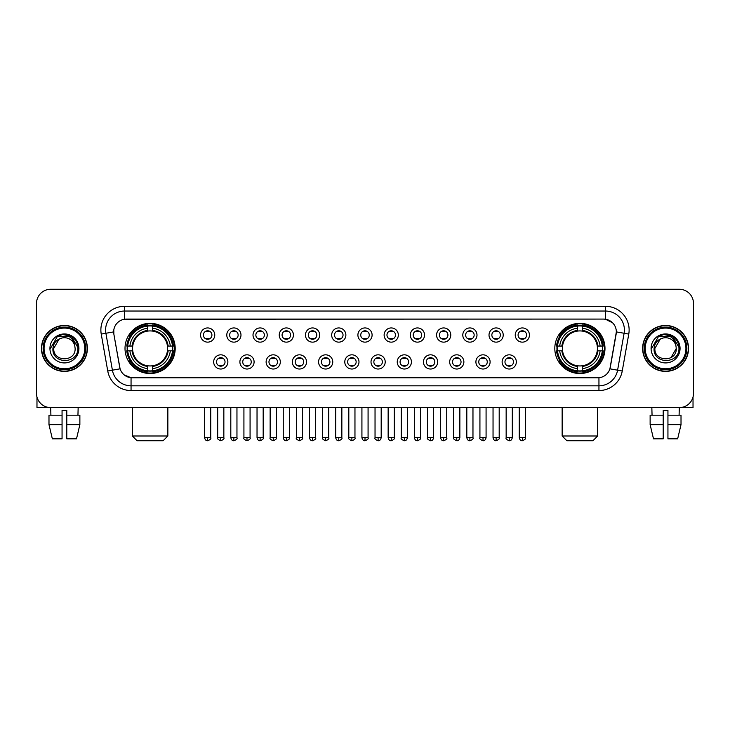 <?xml version="1.0" encoding="UTF-8"?>
<svg xmlns="http://www.w3.org/2000/svg" width="730" height="730" viewBox="0 0 730 730"><rect width="100%" height="100%" fill="white"/><g stroke="black" fill="none" stroke-linecap="round" stroke-linejoin="round"><path stroke-width="1.09" d="M554.809 348.429A25.085 25.085 0 0 0 579.894 373.523A25.085 25.085 0 0 0 604.987 348.429A25.085 25.085 0 0 0 579.894 323.344A25.085 25.085 0 0 0 554.809 348.429M125.013 348.429A25.085 25.085 0 0 0 150.106 373.523A25.085 25.085 0 0 0 175.191 348.429A25.085 25.085 0 0 0 150.106 323.344A25.085 25.085 0 0 0 125.013 348.429M227.869 361.925A7.099 7.099 0 0 1 220.77 369.024A7.099 7.099 0 0 1 213.671 361.925A7.099 7.099 0 0 1 220.77 354.826A7.099 7.099 0 0 1 227.869 361.925M216.509 361.925A4.261 4.261 0 0 0 220.77 366.186A4.261 4.261 0 0 0 225.032 361.925A4.261 4.261 0 0 0 220.77 357.663A4.261 4.261 0 0 0 216.509 361.925M254.095 361.925A7.099 7.099 0 0 1 246.995 369.024A7.099 7.099 0 0 1 239.896 361.925A7.099 7.099 0 0 1 246.995 354.826A7.099 7.099 0 0 1 254.095 361.925M242.734 361.925A4.261 4.261 0 0 0 246.995 366.186A4.261 4.261 0 0 0 251.257 361.925A4.261 4.261 0 0 0 246.995 357.663A4.261 4.261 0 0 0 242.734 361.925M280.32 361.925A7.099 7.099 0 0 1 273.221 369.024A7.099 7.099 0 0 1 266.121 361.925A7.099 7.099 0 0 1 273.221 354.826A7.099 7.099 0 0 1 280.32 361.925M268.959 361.925A4.261 4.261 0 0 0 273.221 366.186A4.261 4.261 0 0 0 277.482 361.925A4.261 4.261 0 0 0 273.221 357.663A4.261 4.261 0 0 0 268.959 361.925M306.545 361.925A7.099 7.099 0 0 1 299.446 369.024A7.099 7.099 0 0 1 292.338 361.925A7.099 7.099 0 0 1 299.446 354.826A7.099 7.099 0 0 1 306.545 361.925M295.185 361.925A4.261 4.261 0 0 0 299.446 366.186A4.261 4.261 0 0 0 303.698 361.925A4.261 4.261 0 0 0 299.446 357.663A4.261 4.261 0 0 0 295.185 361.925M332.761 361.925A7.099 7.099 0 0 1 325.662 369.024A7.099 7.099 0 0 1 318.563 361.925A7.099 7.099 0 0 1 325.662 354.826A7.099 7.099 0 0 1 332.761 361.925M321.401 361.925A4.261 4.261 0 0 0 325.662 366.186A4.261 4.261 0 0 0 329.923 361.925A4.261 4.261 0 0 0 325.662 357.663A4.261 4.261 0 0 0 321.401 361.925M358.987 361.925A7.099 7.099 0 0 1 351.887 369.024A7.099 7.099 0 0 1 344.788 361.925A7.099 7.099 0 0 1 351.887 354.826A7.099 7.099 0 0 1 358.987 361.925M347.626 361.925A4.261 4.261 0 0 0 351.887 366.186A4.261 4.261 0 0 0 356.149 361.925A4.261 4.261 0 0 0 351.887 357.663A4.261 4.261 0 0 0 347.626 361.925M385.212 361.925A7.099 7.099 0 0 1 378.113 369.024A7.099 7.099 0 0 1 371.013 361.925A7.099 7.099 0 0 1 378.113 354.826A7.099 7.099 0 0 1 385.212 361.925M373.851 361.925A4.261 4.261 0 0 0 378.113 366.186A4.261 4.261 0 0 0 382.374 361.925A4.261 4.261 0 0 0 378.113 357.663A4.261 4.261 0 0 0 373.851 361.925M411.437 361.925A7.099 7.099 0 0 1 404.338 369.024A7.099 7.099 0 0 1 397.239 361.925A7.099 7.099 0 0 1 404.338 354.826A7.099 7.099 0 0 1 411.437 361.925M400.077 361.925A4.261 4.261 0 0 0 404.338 366.186A4.261 4.261 0 0 0 408.599 361.925A4.261 4.261 0 0 0 404.338 357.663A4.261 4.261 0 0 0 400.077 361.925M437.662 361.925A7.099 7.099 0 0 1 430.554 369.024A7.099 7.099 0 0 1 423.455 361.925A7.099 7.099 0 0 1 430.554 354.826A7.099 7.099 0 0 1 437.662 361.925M426.302 361.925A4.261 4.261 0 0 0 430.554 366.186A4.261 4.261 0 0 0 434.815 361.925A4.261 4.261 0 0 0 430.554 357.663A4.261 4.261 0 0 0 426.302 361.925M463.878 361.925A7.099 7.099 0 0 1 456.779 369.024A7.099 7.099 0 0 1 449.68 361.925A7.099 7.099 0 0 1 456.779 354.826A7.099 7.099 0 0 1 463.878 361.925M452.518 361.925A4.261 4.261 0 0 0 456.779 366.186A4.261 4.261 0 0 0 461.041 361.925A4.261 4.261 0 0 0 456.779 357.663A4.261 4.261 0 0 0 452.518 361.925M490.104 361.925A7.099 7.099 0 0 1 483.005 369.024A7.099 7.099 0 0 1 475.905 361.925A7.099 7.099 0 0 1 483.005 354.826A7.099 7.099 0 0 1 490.104 361.925M478.743 361.925A4.261 4.261 0 0 0 483.005 366.186A4.261 4.261 0 0 0 487.266 361.925A4.261 4.261 0 0 0 483.005 357.663A4.261 4.261 0 0 0 478.743 361.925M516.329 361.925A7.099 7.099 0 0 1 509.23 369.024A7.099 7.099 0 0 1 502.13 361.925A7.099 7.099 0 0 1 509.23 354.826A7.099 7.099 0 0 1 516.329 361.925M504.968 361.925A4.261 4.261 0 0 0 509.23 366.186A4.261 4.261 0 0 0 513.491 361.925A4.261 4.261 0 0 0 509.23 357.663A4.261 4.261 0 0 0 504.968 361.925M214.757 335.034A7.099 7.099 0 0 1 207.658 342.142A7.099 7.099 0 0 1 200.558 335.034A7.099 7.099 0 0 1 207.658 327.934A7.099 7.099 0 0 1 214.757 335.034M203.396 335.034A4.261 4.261 0 0 0 207.658 339.295A4.261 4.261 0 0 0 211.919 335.034A4.261 4.261 0 0 0 207.658 330.781A4.261 4.261 0 0 0 203.396 335.034M240.982 335.034A7.099 7.099 0 0 1 233.883 342.142A7.099 7.099 0 0 1 226.784 335.034A7.099 7.099 0 0 1 233.883 327.934A7.099 7.099 0 0 1 240.982 335.034M229.621 335.034A4.261 4.261 0 0 0 233.883 339.295A4.261 4.261 0 0 0 238.144 335.034A4.261 4.261 0 0 0 233.883 330.781A4.261 4.261 0 0 0 229.621 335.034M267.207 335.034A7.099 7.099 0 0 1 260.108 342.142A7.099 7.099 0 0 1 253.009 335.034A7.099 7.099 0 0 1 260.108 327.934A7.099 7.099 0 0 1 267.207 335.034M255.847 335.034A4.261 4.261 0 0 0 260.108 339.295A4.261 4.261 0 0 0 264.37 335.034A4.261 4.261 0 0 0 260.108 330.781A4.261 4.261 0 0 0 255.847 335.034M293.433 335.034A7.099 7.099 0 0 1 286.333 342.142A7.099 7.099 0 0 1 279.234 335.034A7.099 7.099 0 0 1 286.333 327.934A7.099 7.099 0 0 1 293.433 335.034M282.072 335.034A4.261 4.261 0 0 0 286.333 339.295A4.261 4.261 0 0 0 290.595 335.034A4.261 4.261 0 0 0 286.333 330.781A4.261 4.261 0 0 0 282.072 335.034M319.658 335.034A7.099 7.099 0 0 1 312.549 342.142A7.099 7.099 0 0 1 305.45 335.034A7.099 7.099 0 0 1 312.549 327.934A7.099 7.099 0 0 1 319.658 335.034M308.297 335.034A4.261 4.261 0 0 0 312.549 339.295A4.261 4.261 0 0 0 316.811 335.034A4.261 4.261 0 0 0 312.549 330.781A4.261 4.261 0 0 0 308.297 335.034M345.874 335.034A7.099 7.099 0 0 1 338.775 342.142A7.099 7.099 0 0 1 331.675 335.034A7.099 7.099 0 0 1 338.775 327.934A7.099 7.099 0 0 1 345.874 335.034M334.513 335.034A4.261 4.261 0 0 0 338.775 339.295A4.261 4.261 0 0 0 343.036 335.034A4.261 4.261 0 0 0 338.775 330.781A4.261 4.261 0 0 0 334.513 335.034M372.099 335.034A7.099 7.099 0 0 1 365 342.142A7.099 7.099 0 0 1 357.901 335.034A7.099 7.099 0 0 1 365 327.934A7.099 7.099 0 0 1 372.099 335.034M360.739 335.034A4.261 4.261 0 0 0 365 339.295A4.261 4.261 0 0 0 369.261 335.034A4.261 4.261 0 0 0 365 330.781A4.261 4.261 0 0 0 360.739 335.034M398.325 335.034A7.099 7.099 0 0 1 391.225 342.142A7.099 7.099 0 0 1 384.126 335.034A7.099 7.099 0 0 1 391.225 327.934A7.099 7.099 0 0 1 398.325 335.034M386.964 335.034A4.261 4.261 0 0 0 391.225 339.295A4.261 4.261 0 0 0 395.487 335.034A4.261 4.261 0 0 0 391.225 330.781A4.261 4.261 0 0 0 386.964 335.034M424.55 335.034A7.099 7.099 0 0 1 417.451 342.142A7.099 7.099 0 0 1 410.342 335.034A7.099 7.099 0 0 1 417.451 327.934A7.099 7.099 0 0 1 424.55 335.034M413.189 335.034A4.261 4.261 0 0 0 417.451 339.295A4.261 4.261 0 0 0 421.703 335.034A4.261 4.261 0 0 0 417.451 330.781A4.261 4.261 0 0 0 413.189 335.034M450.766 335.034A7.099 7.099 0 0 1 443.667 342.142A7.099 7.099 0 0 1 436.567 335.034A7.099 7.099 0 0 1 443.667 327.934A7.099 7.099 0 0 1 450.766 335.034M439.405 335.034A4.261 4.261 0 0 0 443.667 339.295A4.261 4.261 0 0 0 447.928 335.034A4.261 4.261 0 0 0 443.667 330.781A4.261 4.261 0 0 0 439.405 335.034M476.991 335.034A7.099 7.099 0 0 1 469.892 342.142A7.099 7.099 0 0 1 462.793 335.034A7.099 7.099 0 0 1 469.892 327.934A7.099 7.099 0 0 1 476.991 335.034M465.63 335.034A4.261 4.261 0 0 0 469.892 339.295A4.261 4.261 0 0 0 474.153 335.034A4.261 4.261 0 0 0 469.892 330.781A4.261 4.261 0 0 0 465.63 335.034M503.216 335.034A7.099 7.099 0 0 1 496.117 342.142A7.099 7.099 0 0 1 489.018 335.034A7.099 7.099 0 0 1 496.117 327.934A7.099 7.099 0 0 1 503.216 335.034M491.856 335.034A4.261 4.261 0 0 0 496.117 339.295A4.261 4.261 0 0 0 500.378 335.034A4.261 4.261 0 0 0 496.117 330.781A4.261 4.261 0 0 0 491.856 335.034M529.442 335.034A7.099 7.099 0 0 1 522.342 342.142A7.099 7.099 0 0 1 515.243 335.034A7.099 7.099 0 0 1 522.342 327.934A7.099 7.099 0 0 1 529.442 335.034M518.081 335.034A4.261 4.261 0 0 0 522.342 339.295A4.261 4.261 0 0 0 526.604 335.034A4.261 4.261 0 0 0 522.342 330.781A4.261 4.261 0 0 0 518.081 335.034M107.748 371.004L101.233 334.084A23.67 23.67 0 0 1 124.538 306.308L605.462 306.308A23.67 23.67 0 0 1 628.767 334.084L622.252 371.004A23.67 23.67 0 0 1 598.947 390.559L131.053 390.559A23.67 23.67 0 0 1 107.748 371.004L112.402 370.183L105.896 333.263A18.934 18.934 0 0 1 124.538 311.035L605.462 311.035A18.934 18.934 0 0 1 624.104 333.263L617.598 370.183A18.934 18.934 0 0 1 598.947 385.823L131.053 385.823A18.934 18.934 0 0 1 112.402 370.183L120.085 368.823L113.853 334.084A12.784 12.784 0 0 1 126.436 319.083L603.564 319.083A12.784 12.784 0 0 1 616.147 334.084L610.307 367.217A12.784 12.784 0 0 1 597.724 377.784L132.276 377.784A12.784 12.784 0 0 1 119.693 367.217L113.853 334.084L113.798 329.969M127.266 350.801A22.959 22.959 0 0 1 127.266 346.066M557.063 350.801A22.959 22.959 0 0 1 557.063 346.066M41.473 348.429A22.959 22.959 0 0 0 64.432 371.387A22.959 22.959 0 0 0 87.381 348.429A22.959 22.959 0 0 0 64.432 325.48A22.959 22.959 0 0 0 41.473 348.429M642.619 348.429A22.959 22.959 0 0 0 665.568 371.387A22.959 22.959 0 0 0 688.527 348.429A22.959 22.959 0 0 0 665.568 325.48A22.959 22.959 0 0 0 642.619 348.429M124.538 306.308L124.538 319.229L603.564 319.083L605.462 319.229L612.598 322.824M597.724 377.784L132.276 377.784M131.053 390.559L131.053 377.72L124.228 374.928M628.767 334.084L616.348 331.894L609.915 368.823L622.252 371.004M693.5 303.461A14.198 14.198 0 0 0 679.302 289.262L50.699 289.262A14.198 14.198 0 0 0 36.5 303.461L36.5 393.397A14.198 14.198 0 0 0 50.699 407.605L679.302 407.605A14.198 14.198 0 0 0 693.5 393.397L693.5 303.461L693.5 393.397M36.5 303.461L36.5 393.397M679.302 289.262L50.699 289.262M50.908 415.178L50.699 407.605L679.302 407.605L679.092 415.178M36.974 397.038L36.974 407.605L91.88 407.605M48.983 415.178L48.983 424.641L52.35 438.839L48.983 424.641L48.983 415.178L62.059 415.178L62.059 410.442L66.795 410.442L66.795 415.178L79.871 415.178L79.871 424.641L76.504 438.839L79.871 424.641L66.795 424.641L66.795 415.178L66.795 438.839L76.504 438.839M78.156 407.605L77.946 415.178M62.059 415.178L62.059 438.839L52.35 438.839M48.983 424.641L62.059 424.641M84.78 348.429A20.358 20.358 0 0 0 64.432 328.08A20.358 20.358 0 0 0 44.074 348.429A20.358 20.358 0 0 0 64.432 368.787A20.358 20.358 0 0 0 84.78 348.429M85.729 348.429A21.298 21.298 0 0 0 64.432 327.131A21.298 21.298 0 0 0 43.125 348.429A21.298 21.298 0 0 0 64.432 369.736A21.298 21.298 0 0 0 85.729 348.429M87.144 348.429A22.721 22.721 0 0 0 64.432 325.717A22.721 22.721 0 0 0 41.71 348.429A22.721 22.721 0 0 0 64.432 371.15A22.721 22.721 0 0 0 87.144 348.429M74.743 345.591L75.126 348.429C75.783 362.235 53.071 362.235 53.728 348.429L59.075 339.167L61.776 338.072C56.475 339.514 53.527 342.963 52.934 348.429C51.793 364.708 78.302 364.288 77.818 348.429C77.9 343.94 76.23 340.226 72.817 337.287C69.715 335.024 66.257 334.13 62.461 334.623C69.46 335.17 73.547 338.829 74.743 345.591L75.126 348.429C75.783 362.235 53.071 362.235 53.728 348.429L59.075 339.167L61.776 338.072L59.075 339.167L53.728 348.429L59.075 339.167L61.776 338.072L59.075 339.167L53.728 348.429L59.075 339.167L61.776 338.072L59.075 339.167L53.728 348.429L59.075 339.167L61.776 338.072A10.694 10.694 0 0 1 74.743 345.591L75.126 348.429C75.783 362.235 53.071 362.235 53.728 348.429C53.071 362.235 75.783 362.235 75.126 348.429C75.783 362.235 53.071 362.235 53.728 348.429C53.071 362.235 75.783 362.235 75.126 348.429C75.783 362.235 53.071 362.235 53.728 348.429M49.941 348.429A14.481 14.481 0 0 0 64.432 362.92A14.481 14.481 0 0 0 78.913 348.429A14.481 14.481 0 0 0 64.432 333.948A14.481 14.481 0 0 0 49.941 348.429M62.461 334.623L57.451 336.348L50.48 348.429L57.451 336.348L71.403 336.348L78.375 348.429L71.403 336.348L57.451 336.348L50.48 348.429L57.451 336.348L71.403 336.348L78.375 348.429L71.403 336.348L57.451 336.348L50.48 348.429L57.451 336.348L71.403 336.348L78.375 348.429M163.118 440.738L137.085 440.738L132.349 436.002L167.854 436.002L163.118 440.738M152.47 370.84L152.47 371.789A23.479 23.479 0 0 0 173.457 350.801L172.508 350.801A22.53 22.53 0 0 1 152.47 370.84L152.47 368.65A20.358 20.358 0 0 0 170.318 350.801L167.453 350.801A17.511 17.511 0 0 0 152.47 331.082L152.47 326.027A22.53 22.53 0 0 1 172.508 346.066L173.457 346.066A23.479 23.479 0 0 0 152.47 325.078L152.47 326.027M127.695 350.801L126.746 350.801A23.479 23.479 0 0 0 147.734 371.789L147.734 370.84A22.53 22.53 0 0 1 127.695 350.801L129.885 350.801A20.358 20.358 0 0 0 147.734 368.65L147.734 365.785A17.511 17.511 0 0 0 167.453 350.801L168.155 350.801A18.204 18.204 0 0 1 152.47 366.487L152.47 368.65M147.734 326.027L147.734 325.078A23.479 23.479 0 0 0 126.746 346.066L127.695 346.066A22.53 22.53 0 0 1 147.734 326.027L147.734 328.217A20.358 20.358 0 0 0 129.885 346.066L132.75 346.066A17.511 17.511 0 0 0 147.734 365.785L147.734 366.487A18.204 18.204 0 0 1 132.048 350.801L129.885 350.801M127.741 350.801A22.484 22.484 0 0 1 127.741 346.066M152.47 326.073A22.484 22.484 0 0 0 147.734 326.073M172.463 346.066A22.484 22.484 0 0 1 172.463 350.801M172.508 346.066L170.318 346.066A20.358 20.358 0 0 0 152.47 328.217M170.318 350.801L172.508 350.801M147.734 368.65L147.734 370.84M167.453 346.066L170.318 346.066M152.47 365.812L152.47 366.487M147.734 365.785A17.511 17.511 0 0 1 132.75 350.801L132.048 350.801M152.47 370.794A22.484 22.484 0 0 1 147.734 370.794M129.885 346.066L127.695 346.066M147.734 331.046L147.734 328.217M152.47 331.082A17.511 17.511 0 0 0 132.75 346.066L132.048 346.066A18.204 18.204 0 0 1 147.734 330.38M152.47 331.055L152.47 330.38A18.204 18.204 0 0 1 168.155 346.066M130.405 335.654L129.064 335.654A24.61 24.61 0 0 1 174.716 348.429A24.61 24.61 0 0 1 129.064 361.213L130.405 361.213M592.915 440.738L566.881 440.738L562.146 436.002L597.651 436.002L592.915 440.738M582.266 370.84L582.266 371.789A23.479 23.479 0 0 0 603.254 350.801L602.305 350.801A22.53 22.53 0 0 1 582.266 370.84L582.266 368.65A20.358 20.358 0 0 0 600.115 350.801L597.25 350.801A17.511 17.511 0 0 0 582.266 331.082L582.266 326.027A22.53 22.53 0 0 1 602.305 346.066L603.254 346.066A23.479 23.479 0 0 0 582.266 325.078L582.266 326.027M557.492 350.801L556.543 350.801A23.479 23.479 0 0 0 577.53 371.789L577.53 370.84A22.53 22.53 0 0 1 557.492 350.801L559.682 350.801A20.358 20.358 0 0 0 577.53 368.65L577.53 365.785A17.511 17.511 0 0 0 597.25 350.801L597.952 350.801A18.204 18.204 0 0 1 582.266 366.487L582.266 368.65M577.53 326.027L577.53 325.078A23.479 23.479 0 0 0 556.543 346.066L557.492 346.066A22.53 22.53 0 0 1 577.53 326.027L577.53 328.217A20.358 20.358 0 0 0 559.682 346.066L562.547 346.066A17.511 17.511 0 0 0 577.53 365.785L577.53 366.487A18.204 18.204 0 0 1 561.845 350.801L559.682 350.801M557.538 350.801A22.484 22.484 0 0 1 557.538 346.066M582.266 326.073A22.484 22.484 0 0 0 577.53 326.073M602.259 346.066A22.484 22.484 0 0 1 602.259 350.801M602.305 346.066L600.115 346.066A20.358 20.358 0 0 0 582.266 328.217M600.115 350.801L602.305 350.801M577.53 368.65L577.53 370.84M597.25 346.066L600.115 346.066M582.266 365.812L582.266 366.487M577.53 365.785A17.511 17.511 0 0 1 562.547 350.801L561.845 350.801M582.266 370.794A22.484 22.484 0 0 1 577.53 370.794M559.682 346.066L557.492 346.066M577.53 331.046L577.53 328.217M582.266 331.082A17.511 17.511 0 0 0 562.547 346.066L561.845 346.066A18.204 18.204 0 0 1 577.53 330.38M582.266 331.055L582.266 330.38A18.204 18.204 0 0 1 597.952 346.066M560.202 335.654L558.861 335.654A24.61 24.61 0 0 1 604.513 348.429A24.61 24.61 0 0 1 558.861 361.213L560.202 361.213M206.243 339.058L206.243 338.382A3.632 3.632 0 0 0 209.081 338.382L209.081 339.058M209.081 331.018L209.081 331.694A3.632 3.632 0 0 0 206.243 331.694L206.243 331.018M232.468 339.058L232.468 338.382A3.632 3.632 0 0 0 235.306 338.382L235.306 339.058M235.306 331.018L235.306 331.694A3.632 3.632 0 0 0 232.468 331.694L232.468 331.018M258.685 339.058L258.685 338.382A3.632 3.632 0 0 0 261.532 338.382L261.532 339.058M261.532 331.018L261.532 331.694A3.632 3.632 0 0 0 258.685 331.694L258.685 331.018M284.91 339.058L284.91 338.382A3.632 3.632 0 0 0 287.748 338.382L287.748 339.058M287.748 331.018L287.748 331.694A3.632 3.632 0 0 0 284.91 331.694L284.91 331.018M311.135 339.058L311.135 338.382A3.632 3.632 0 0 0 313.973 338.382L313.973 339.058M313.973 331.018L313.973 331.694A3.632 3.632 0 0 0 311.135 331.694L311.135 331.018M337.36 339.058L337.36 338.382A3.632 3.632 0 0 0 340.198 338.382L340.198 339.058M340.198 331.018L340.198 331.694A3.632 3.632 0 0 0 337.36 331.694L337.36 331.018M363.577 339.058L363.577 338.382A3.632 3.632 0 0 0 366.423 338.382L366.423 339.058M366.423 331.018L366.423 331.694A3.632 3.632 0 0 0 363.577 331.694L363.577 331.018M389.802 339.058L389.802 338.382A3.632 3.632 0 0 0 392.64 338.382L392.64 339.058M392.64 331.018L392.64 331.694A3.632 3.632 0 0 0 389.802 331.694L389.802 331.018M416.027 339.058L416.027 338.382A3.632 3.632 0 0 0 418.865 338.382L418.865 339.058M418.865 331.018L418.865 331.694A3.632 3.632 0 0 0 416.027 331.694L416.027 331.018M442.252 339.058L442.252 338.382A3.632 3.632 0 0 0 445.09 338.382L445.09 339.058M445.09 331.018L445.09 331.694A3.632 3.632 0 0 0 442.252 331.694L442.252 331.018M468.468 339.058L468.468 338.382A3.632 3.632 0 0 0 471.315 338.382L471.315 339.058M471.315 331.018L471.315 331.694A3.632 3.632 0 0 0 468.468 331.694L468.468 331.018M494.694 339.058L494.694 338.382A3.632 3.632 0 0 0 497.531 338.382L497.531 339.058M497.531 331.018L497.531 331.694A3.632 3.632 0 0 0 494.694 331.694L494.694 331.018M520.919 339.058L520.919 338.382A3.632 3.632 0 0 0 523.757 338.382L523.757 339.058M523.757 331.018L523.757 331.694A3.632 3.632 0 0 0 520.919 331.694L520.919 331.018M219.356 365.94L219.356 365.265A3.632 3.632 0 0 0 222.194 365.265L222.194 365.94M222.194 357.91L222.194 358.585A3.632 3.632 0 0 0 219.356 358.585L219.356 357.91M245.572 365.94L245.572 365.265A3.632 3.632 0 0 0 248.419 365.265L248.419 365.94M248.419 357.91L248.419 358.585A3.632 3.632 0 0 0 245.572 358.585L245.572 357.91M271.797 365.94L271.797 365.265A3.632 3.632 0 0 0 274.635 365.265L274.635 365.94M274.635 357.91L274.635 358.585A3.632 3.632 0 0 0 271.797 358.585L271.797 357.91M298.023 365.94L298.023 365.265A3.632 3.632 0 0 0 300.86 365.265L300.86 365.94M300.86 357.91L300.86 358.585A3.632 3.632 0 0 0 298.023 358.585L298.023 357.91M324.248 365.94L324.248 365.265A3.632 3.632 0 0 0 327.086 365.265L327.086 365.94M327.086 357.91L327.086 358.585A3.632 3.632 0 0 0 324.248 358.585L324.248 357.91M350.464 365.94L350.464 365.265A3.632 3.632 0 0 0 353.311 365.265L353.311 365.94M353.311 357.91L353.311 358.585A3.632 3.632 0 0 0 350.464 358.585L350.464 357.91M376.689 365.94L376.689 365.265A3.632 3.632 0 0 0 379.536 365.265L379.536 365.94M379.536 357.91L379.536 358.585A3.632 3.632 0 0 0 376.689 358.585L376.689 357.91M402.914 365.94L402.914 365.265A3.632 3.632 0 0 0 405.752 365.265L405.752 365.94M405.752 357.91L405.752 358.585A3.632 3.632 0 0 0 402.914 358.585L402.914 357.91M429.14 365.94L429.14 365.265A3.632 3.632 0 0 0 431.977 365.265L431.977 365.94M431.977 357.91L431.977 358.585A3.632 3.632 0 0 0 429.14 358.585L429.14 357.91M455.365 365.94L455.365 365.265A3.632 3.632 0 0 0 458.203 365.265L458.203 365.94M458.203 357.91L458.203 358.585A3.632 3.632 0 0 0 455.365 358.585L455.365 357.91M481.581 365.94L481.581 365.265A3.632 3.632 0 0 0 484.428 365.265L484.428 365.94M484.428 357.91L484.428 358.585A3.632 3.632 0 0 0 481.581 358.585L481.581 357.91M507.806 365.94L507.806 365.265A3.632 3.632 0 0 0 510.644 365.265L510.644 365.94M510.644 357.91L510.644 358.585A3.632 3.632 0 0 0 507.806 358.585L507.806 357.91M693.025 397.038L693.025 407.605L638.12 407.605M663.205 415.178L663.205 424.641L650.129 424.641L653.496 438.839L650.129 424.641L650.129 415.178L663.205 415.178L663.205 410.442L667.941 410.442L667.941 415.178L681.017 415.178L681.017 424.641L677.65 438.839L681.017 424.641L667.941 424.641L667.941 415.178M663.205 424.641L663.205 438.839L653.496 438.839M677.65 438.839L667.941 438.839L667.941 424.641M651.844 407.605L652.054 415.178M685.926 348.429A20.358 20.358 0 0 0 665.568 328.08A20.358 20.358 0 0 0 645.22 348.429A20.358 20.358 0 0 0 665.568 368.787A20.358 20.358 0 0 0 685.926 348.429M686.875 348.429A21.298 21.298 0 0 0 665.568 327.131A21.298 21.298 0 0 0 644.271 348.429A21.298 21.298 0 0 0 665.568 369.736A21.298 21.298 0 0 0 686.875 348.429M688.29 348.429A22.721 22.721 0 0 0 665.568 325.717A22.721 22.721 0 0 0 642.856 348.429A22.721 22.721 0 0 0 665.568 371.15A22.721 22.721 0 0 0 688.29 348.429M675.889 345.591L676.272 348.429L675.889 345.591L676.272 348.429L675.889 345.591L676.272 348.429L675.889 345.591L676.272 348.429L675.889 345.591L676.272 348.429L670.925 357.7L676.272 348.429C676.929 362.235 654.217 362.235 654.874 348.429L660.221 339.167L662.922 338.072C657.62 339.514 654.673 342.963 654.08 348.429C652.939 364.708 679.447 364.288 678.964 348.429C679.046 343.94 677.376 340.226 673.963 337.287C670.861 335.024 667.402 334.13 663.606 334.623C670.605 335.17 674.693 338.829 675.889 345.591L676.272 348.429L670.925 357.7L676.272 348.429C676.929 362.235 654.217 362.235 654.874 348.429L660.221 339.167L662.922 338.072L660.221 339.167L654.874 348.429L660.221 339.167L662.922 338.072L660.221 339.167L654.874 348.429L660.221 339.167L662.922 338.072L660.221 339.167L654.874 348.429L660.221 339.167L662.922 338.072L660.221 339.167L654.874 348.429L660.221 339.167L662.922 338.072A10.694 10.694 0 0 1 675.889 345.591L676.272 348.429C676.929 362.235 654.217 362.235 654.874 348.429C654.217 362.235 676.929 362.235 676.272 348.429C676.929 362.235 654.217 362.235 654.874 348.429M651.087 348.429A14.481 14.481 0 0 0 665.568 362.92A14.481 14.481 0 0 0 680.059 348.429A14.481 14.481 0 0 0 665.568 333.948A14.481 14.481 0 0 0 651.087 348.429M651.625 348.429L658.597 336.348L672.549 336.348L679.52 348.429L672.549 336.348L658.597 336.348L651.625 348.429L658.597 336.348L672.549 336.348L679.52 348.429L672.549 336.348L658.597 336.348L651.625 348.429L658.597 336.348L672.549 336.348L679.52 348.429L672.549 336.348L658.597 336.348L651.625 348.429L658.597 336.348L672.549 336.348L679.52 348.429L672.549 336.348L658.597 336.348L651.625 348.429L658.597 336.348L663.606 334.623L658.597 336.348L651.625 348.429L658.597 336.348L663.606 334.623L658.597 336.348L651.625 348.429L658.597 336.348L672.549 336.348L679.52 348.429L672.549 336.348M605.462 306.308L605.462 319.229M101.233 334.084L105.896 333.263A18.934 18.934 0 0 1 105.604 329.969M105.896 333.263L113.652 331.894M598.947 377.72L598.947 390.559M152.47 365.785A17.511 17.511 0 0 0 167.453 350.801M147.734 371.004A22.694 22.694 0 0 0 152.47 371.004M172.672 350.801A22.694 22.694 0 0 0 172.672 346.066M152.47 325.863A22.694 22.694 0 0 0 147.734 325.863M582.266 365.785A17.511 17.511 0 0 0 597.25 350.801M577.53 371.004A22.694 22.694 0 0 0 582.266 371.004M602.469 350.801A22.694 22.694 0 0 0 602.469 346.066M582.266 325.863A22.694 22.694 0 0 0 577.53 325.863M207.658 437.662L204.582 437.662C205.121 439.852 206.143 440.874 207.658 440.738L207.658 437.662L210.742 437.662L210.742 407.605M233.883 437.662L230.808 437.662C231.346 439.852 232.368 440.874 233.883 440.738L233.883 437.662L236.958 437.662L236.958 407.605M260.108 437.662L257.033 437.662C257.571 439.852 258.593 440.874 260.108 440.738L260.108 437.662L263.183 437.662L263.183 407.605M286.333 437.662L283.249 437.662C283.787 439.852 284.819 440.874 286.333 440.738L286.333 437.662L289.409 437.662L289.409 407.605M312.549 437.662L309.474 437.662C310.013 439.852 311.044 440.874 312.549 440.738L312.549 437.662L315.634 437.662L315.634 407.605M338.775 437.662L335.7 437.662C336.238 439.852 337.26 440.874 338.775 440.738L338.775 437.662L341.85 437.662L341.85 407.605M365 437.662L361.925 437.662C362.463 439.852 363.485 440.874 365 440.738L365 437.662L368.075 437.662L368.075 407.605M391.225 437.662L388.15 437.662C388.679 439.852 389.71 440.874 391.225 440.738L391.225 437.662L394.3 437.662L394.3 407.605M417.451 437.662L414.366 437.662C414.905 439.852 415.936 440.874 417.451 440.738L417.451 437.662L420.526 437.662L420.526 407.605M443.667 437.662L440.591 437.662C441.13 439.852 442.152 440.874 443.667 440.738L443.667 437.662L446.751 437.662L446.751 407.605M469.892 437.662L466.817 437.662C467.355 439.852 468.377 440.874 469.892 440.738L469.892 437.662L472.967 437.662L472.967 407.605M496.117 437.662L493.042 437.662C493.58 439.852 494.602 440.874 496.117 440.738L496.117 437.662L499.192 437.662L499.192 407.605M522.342 437.662L519.258 437.662C519.796 439.852 520.828 440.874 522.342 440.738L522.342 437.662L525.417 437.662L525.417 407.605M220.77 437.662L217.695 437.662C217.075 438.639 218.097 439.67 220.77 440.738L220.77 437.662L223.845 437.662L223.845 407.605M246.995 437.662L243.92 437.662C243.291 438.639 244.322 439.67 246.995 440.738L246.995 437.662L250.071 437.662L250.071 407.605M273.221 437.662L270.146 437.662C269.516 438.639 270.547 439.67 273.221 440.738L273.221 437.662L276.296 437.662L276.296 407.605M299.446 437.662L296.362 437.662C295.741 438.639 296.763 439.67 299.446 440.738L299.446 437.662L302.521 437.662L302.521 407.605M325.662 437.662L322.587 437.662C321.966 438.639 322.988 439.67 325.662 440.738L325.662 437.662L328.746 437.662L328.746 407.605M351.887 437.662L348.812 437.662C348.192 438.639 349.214 439.67 351.887 440.738L351.887 437.662L354.962 437.662L354.962 407.605M378.113 437.662L375.037 437.662C374.408 438.639 375.439 439.67 378.113 440.738L378.113 437.662L381.188 437.662L381.188 407.605M404.338 437.662L401.254 437.662C400.633 438.639 401.655 439.67 404.338 440.738L404.338 437.662L407.413 437.662L407.413 407.605M430.554 437.662L427.479 437.662C426.858 438.639 427.88 439.67 430.554 440.738L430.554 437.662L433.638 437.662L433.638 407.605M456.779 437.662L453.704 437.662C453.084 438.639 454.106 439.67 456.779 440.738L456.779 437.662L459.854 437.662L459.854 407.605M483.005 437.662L479.929 437.662C479.3 438.639 480.331 439.67 483.005 440.738L483.005 437.662L486.08 437.662L486.08 407.605M509.23 437.662L506.155 437.662C505.525 438.639 506.556 439.67 509.23 440.738L509.23 437.662L512.305 437.662L512.305 407.605M167.854 407.605L167.854 436.002M132.349 407.605L132.349 436.002M597.651 407.605L597.651 436.002M562.146 407.605L562.146 436.002M204.582 437.662L204.582 407.605M210.742 437.662C211.362 438.639 210.34 439.67 207.658 440.738M230.808 437.662L230.808 407.605M236.958 437.662C237.588 438.639 236.556 439.67 233.883 440.738M257.033 437.662L257.033 407.605M263.183 437.662C263.804 438.639 262.782 439.67 260.108 440.738M283.249 437.662L283.249 407.605M289.409 437.662C290.029 438.639 289.007 439.67 286.333 440.738M309.474 437.662L309.474 407.605M315.634 437.662C316.254 438.639 315.232 439.67 312.549 440.738M335.7 437.662L335.7 407.605M341.85 437.662C342.479 438.639 341.448 439.67 338.775 440.738M361.925 437.662L361.925 407.605M368.075 437.662C368.705 438.639 367.674 439.67 365 440.738M388.15 437.662L388.15 407.605M394.3 437.662C394.921 438.639 393.899 439.67 391.225 440.738M414.366 437.662L414.366 407.605M420.526 437.662C421.146 438.639 420.124 439.67 417.451 440.738M440.591 437.662L440.591 407.605M446.751 437.662C447.371 438.639 446.349 439.67 443.667 440.738M466.817 437.662L466.817 407.605M472.967 437.662C473.597 438.639 472.565 439.67 469.892 440.738M493.042 437.662L493.042 407.605M499.192 437.662C499.813 438.639 498.791 439.67 496.117 440.738M519.258 437.662L519.258 407.605M525.417 437.662C526.038 438.639 525.016 439.67 522.342 440.738M217.695 437.662L217.695 407.605M223.845 437.662C224.475 438.639 223.444 439.67 220.77 440.738M243.92 437.662L243.92 407.605M250.071 437.662C250.7 438.639 249.669 439.67 246.995 440.738M270.146 437.662L270.146 407.605M276.296 437.662C276.916 438.639 275.894 439.67 273.221 440.738M296.362 437.662L296.362 407.605M302.521 437.662C303.142 438.639 302.12 439.67 299.446 440.738M322.587 437.662L322.587 407.605M328.746 437.662C329.367 438.639 328.345 439.67 325.662 440.738M348.812 437.662L348.812 407.605M354.962 437.662C355.592 438.639 354.561 439.67 351.887 440.738M375.037 437.662L375.037 407.605M381.188 437.662C380.649 439.852 379.627 440.874 378.113 440.738M401.254 437.662L401.254 407.605M407.413 437.662C406.875 439.852 405.853 440.874 404.338 440.738M427.479 437.662L427.479 407.605M433.638 437.662C433.1 439.852 432.069 440.874 430.554 440.738M453.704 437.662L453.704 407.605M459.854 437.662C459.325 439.852 458.294 440.874 456.779 440.738M479.929 437.662L479.929 407.605M486.08 437.662C485.541 439.852 484.519 440.874 483.005 440.738M506.155 437.662L506.155 407.605M512.305 437.662C511.767 439.852 510.745 440.874 509.23 440.738"/></g></svg>
